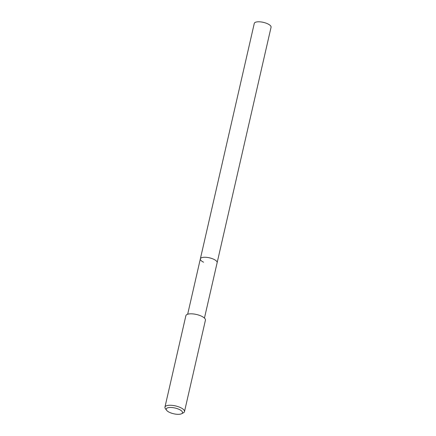<?xml version="1.0" encoding="UTF-8"?>
<svg xmlns="http://www.w3.org/2000/svg" width="436" height="436" viewBox="0 0 436 436"><rect width="100%" height="100%" fill="white"/><g stroke="black" fill="none" stroke-linecap="round" stroke-linejoin="round"><path stroke-width="0.65" d="M204.451 318.084L271.061 27.245A8.606 3.041 -167.1 0 0 267.857 23.904A8.606 3.041 -167.1 0 0 259.295 21.8A8.606 3.041 -167.1 0 0 254.281 23.402L200.353 258.859A8.606 3.041 12.9 0 1 205.367 257.262A8.606 3.041 12.9 0 1 213.929 259.365A8.606 3.041 12.9 0 1 217.133 262.706A8.606 3.041 -167.1 0 0 213.929 259.365A8.606 3.041 -167.1 0 0 205.367 257.262A8.606 3.041 -167.1 0 0 200.353 258.859A8.606 3.041 12.9 0 0 203.558 262.2M184.488 411.611L205.432 320.171A10.028 3.543 -167.1 0 0 201.699 316.28A10.028 3.543 -167.1 0 0 191.72 313.827A10.028 3.543 -167.1 0 0 185.878 315.697L164.939 407.137A10.028 3.543 12.9 0 1 170.776 405.267A10.028 3.543 12.9 0 1 180.755 407.72A10.028 3.543 12.9 0 1 184.488 411.611A10.028 3.543 12.9 0 1 183.463 412.75L181.654 413.715A8.355 2.954 12.9 0 1 169.332 412.276A8.355 2.954 12.9 0 1 166.574 410.26A8.355 2.954 12.9 0 1 169.702 407.491A8.355 2.954 12.9 0 1 179.398 409.518A8.355 2.954 12.9 0 1 181.654 413.715M166.574 410.26L165.364 408.608A10.028 3.543 12.9 0 1 164.939 407.137M187.671 314.236L200.353 258.859"/></g></svg>
